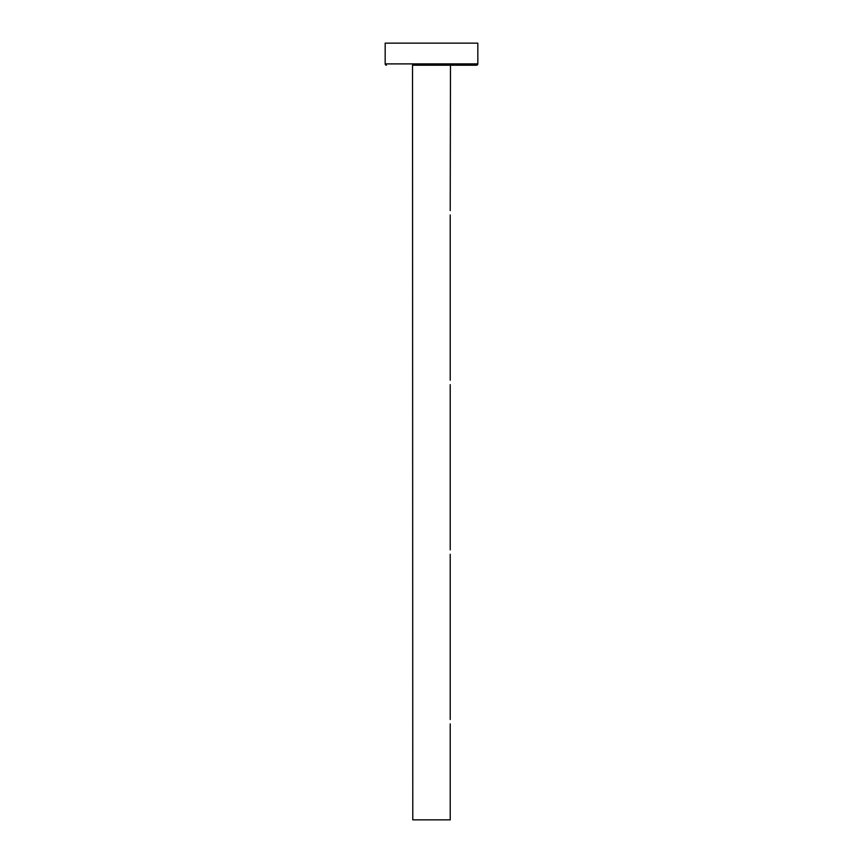 <?xml version="1.0" encoding="UTF-8"?>
<svg xmlns="http://www.w3.org/2000/svg" width="863" height="863" viewBox="0 0 863 863"><rect width="100%" height="100%" fill="white"/><g stroke="black" fill="none" stroke-linecap="round" stroke-linejoin="round"><path stroke-width="1.29" d="M450.216 723.906L450.216 819.85L412.784 819.85L412.525 65.21L450.475 65.21L450.216 210.583M450.216 719.494L450.216 554.273M450.216 549.86L450.216 384.628M450.216 380.216L450.216 214.995M477.832 63.894L477.832 43.15L385.168 43.15L385.168 63.894L477.832 63.894A1.327 1.327 0 0 1 476.516 65.21L450.475 65.21M412.525 65.21L476.516 65.21M386.484 65.21A1.327 1.327 0 0 1 385.168 63.894"/></g></svg>
